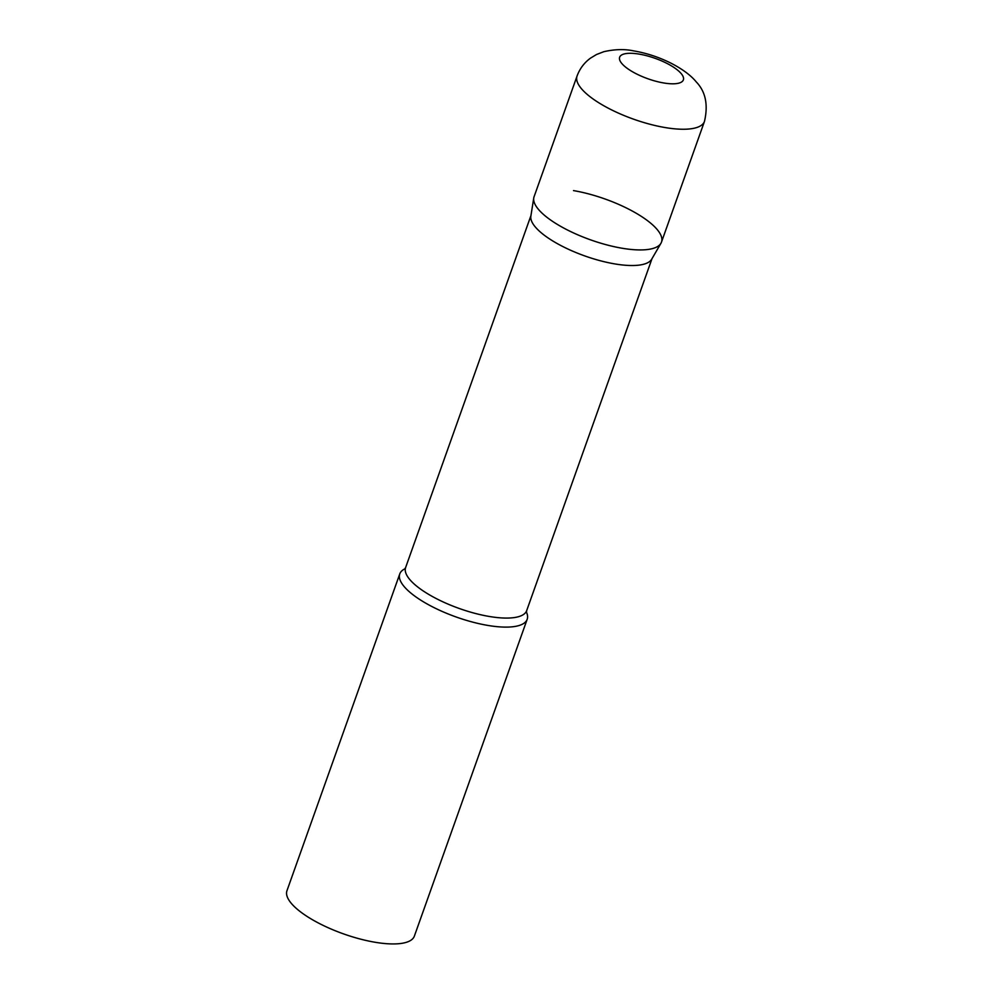 <?xml version="1.0" encoding="UTF-8"?>
<svg xmlns="http://www.w3.org/2000/svg" width="993" height="993" viewBox="0 0 993 993"><rect width="100%" height="100%" fill="white"/><g stroke="black" fill="none" stroke-linecap="round" stroke-linejoin="round"><path stroke-width="1.49" d="M577.057 76.039L534.073 196.738A67.623 21.672 19.6 0 0 538.429 209.349A67.623 21.672 19.6 0 0 606.549 244.824A67.623 21.672 19.6 0 0 661.487 242.106L704.471 121.407C708.319 104.786 705.601 91.654 696.304 81.972C692.332 77.069 684.785 70.205 670.436 62.894C658.483 56.998 646.145 52.989 633.422 50.842C624.498 48.955 614.63 49.24 603.818 51.698L596.532 54.503L590.574 58.09C584.294 62.646 579.788 68.629 577.057 76.039A67.623 21.672 19.6 0 0 581.401 88.65A67.623 21.672 19.6 0 0 649.534 124.137A67.623 21.672 19.6 0 0 704.471 121.407M660.941 243.285L651.693 259.198A64.247 20.592 -160.4 0 1 614.741 263.902A64.247 20.592 -160.4 0 1 530.858 216.176L533.75 197.992A67.623 21.672 -160.4 0 0 622.04 248.225A67.623 21.672 -160.4 0 0 660.941 243.285A67.623 21.672 -160.4 0 0 638.002 214.302A67.623 21.672 -160.4 0 0 573.52 190.606M526.439 612.147A67.623 21.672 -160.4 0 1 527.184 619.284A67.623 21.672 -160.4 0 1 487.737 625.404A67.623 21.672 -160.4 0 1 399.769 573.917A67.623 21.672 -160.4 0 1 404.859 568.84M527.184 619.284L414.366 936.114A67.623 21.672 -160.4 0 1 374.92 942.233A67.623 21.672 -160.4 0 1 286.952 890.746L399.769 573.917M681.186 73.581A33.812 10.836 19.6 0 0 639.368 54.143A33.812 10.836 19.6 0 0 621.829 63.515A33.812 10.836 19.6 0 0 663.634 82.953A33.812 10.836 19.6 0 0 681.186 73.581M652.004 258.664L526.675 610.633A64.247 20.592 -160.4 0 1 489.201 616.454A64.247 20.592 -160.4 0 1 405.628 567.537L404.734 568.964M530.957 215.555L405.628 567.537M526.675 610.633L526.464 612.309"/></g></svg>
